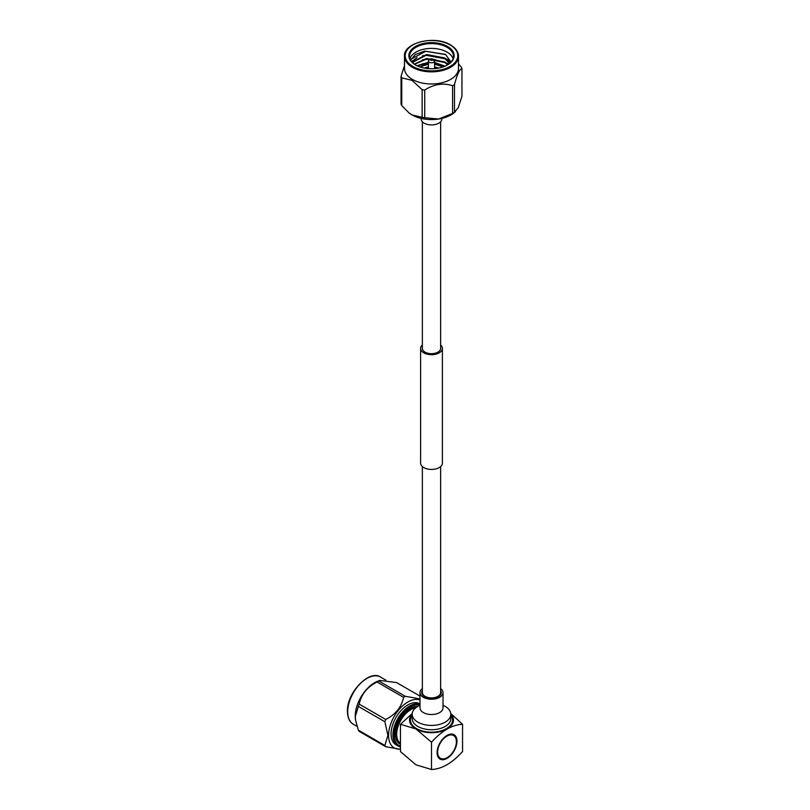<?xml version="1.0" encoding="UTF-8"?>
<svg xmlns="http://www.w3.org/2000/svg" width="810" height="810" viewBox="0 0 810 810"><rect width="100%" height="100%" fill="white"/><g stroke="black" fill="none" stroke-linecap="round" stroke-linejoin="round"><path stroke-width="1.21" d="M433.674 59.748L432.429 59.029A1.316 0.759 0 0 0 430.566 59.029A1.316 0.759 0 0 0 430.566 60.102A1.316 0.759 0 0 0 432.429 60.102A1.316 0.759 0 0 0 432.429 59.029L433.674 59.748A3.078 1.772 180 0 1 434.575 61.003A3.078 1.772 180 0 1 432.682 62.643A3.078 1.772 180 0 1 429.33 62.259A3.078 1.772 180 0 1 428.429 61.003A3.078 1.772 180 0 1 429.33 59.748L430.566 59.029M437.673 68.273A9.75 5.629 0 0 0 434.575 67.291M428.429 67.291A9.75 5.629 0 0 0 425.331 68.273M447.515 46.453A22.65 13.071 180 0 1 447.515 64.942A22.65 13.071 180 0 1 415.49 64.942L415.49 64.942A22.65 13.071 180 0 1 415.49 46.453A22.65 13.071 180 0 1 447.515 46.453M447.272 65.084A21.961 12.676 0 0 0 453.458 56.265A21.961 12.676 0 0 0 447.029 47.294A21.961 12.676 0 0 0 423.093 44.55A21.961 12.676 0 0 0 409.546 56.265A21.961 12.676 0 0 0 415.733 65.084M451.028 62.056L445.601 54.574L424.622 51.111L415.267 54.553L410.64 60.223M444.629 66.349L434.575 63.018M428.429 62.815L417.383 65.924M447.717 64.81L444.791 62.471L426.637 58.998L414.507 64.284M449.56 63.474L444.791 58.482L426.637 55.009L413.343 62.016L412.948 63.038M410.295 59.545L425.817 51.253L445.682 54.432M411.581 61.59L417.089 57.632M422.496 55.819L425.817 55.232L447.029 59.181L450.816 62.289M422.496 59.808L430.768 58.938M432.337 58.978L447.029 63.17L448.578 64.223M422.496 63.787L428.429 62.967M434.575 63.15L445.166 66.126M412.837 62.937L413.343 61.519L426.637 54.503L444.791 57.976L449.722 63.332M414.244 64.101L426.637 58.492L444.791 61.965L448.001 64.618M416.927 65.701L428.429 62.309M434.575 62.522L445.105 66.147M409.08 112.944A27.662 15.967 0 0 0 409.232 113.076A27.662 15.967 0 0 0 411.946 114.888A27.662 15.967 0 0 0 438.656 119.019A27.662 15.967 0 0 0 453.762 113.076L458.217 107.73L461.953 96.248L461.953 68.546C459.472 69.387 456.982 74.753 454.491 84.625L454.491 112.337L455.412 111.78M424.734 117.744L438.656 119.019L452.587 113.43L452.587 85.728C443.333 82.66 434.049 84.098 424.734 90.031L424.734 117.744A31.195 18.012 180 0 1 422.132 117.339L422.132 89.637L411.946 80.311L401.75 77.861L401.75 105.563L408.979 112.873L411.946 114.888L422.132 117.339M454.491 112.337A31.195 18.012 180 0 1 452.587 113.43M401.75 105.563A31.195 18.012 180 0 1 401.051 104.065L401.051 76.363L404.494 65.539M404.494 56.265L404.494 68.384A27.013 15.592 0 0 0 412.401 79.41A27.013 15.592 0 0 0 441.835 82.792A27.013 15.592 0 0 0 458.511 68.384L458.511 56.265A27.013 15.592 180 0 1 441.835 70.672A27.013 15.592 180 0 1 412.401 67.291A27.013 15.592 180 0 1 404.494 56.265C402.955 42.94 434.778 34.83 450.461 44.914C455.757 48.104 458.44 51.88 458.511 56.265M422.132 89.637A31.195 18.012 0 0 0 424.734 90.031M452.587 85.728A31.195 18.012 0 0 0 454.491 84.625M461.953 68.546A31.195 18.012 0 0 0 461.255 67.048L458.511 63.919M453.053 58.664A21.961 12.676 0 0 0 447.029 52.103A21.961 12.676 0 0 0 425.068 48.954A21.961 12.676 0 0 0 409.941 58.664M401.051 76.363A31.195 18.012 0 0 0 401.75 77.861M421.139 118.402L421.139 118.938A10.368 5.984 0 0 0 424.177 123.171A10.368 5.984 0 0 0 435.466 124.467A10.368 5.984 0 0 0 441.865 118.938L441.865 118.402M424.541 68.141A10.439 6.024 180 0 1 428.429 66.876M434.575 66.876A10.439 6.024 180 0 1 438.453 68.141M443.627 738.082L444.174 738.396L444.336 737.404A14.053 8.11 120 0 1 444.771 737.019L445.298 737.414L445.561 736.401A14.053 8.11 120 0 1 446.006 736.077L446.442 736.584L446.796 735.561A14.053 8.11 120 0 1 447.252 735.298L447.606 735.915L448.041 734.893A14.053 8.11 120 0 1 448.497 734.7L448.76 735.419L449.277 734.417A14.053 8.11 120 0 1 449.712 734.295L449.884 735.105L450.471 734.144A14.053 8.11 120 0 1 450.897 734.093L450.957 734.974L451.615 734.073A14.053 8.11 120 0 1 452.01 734.093L451.98 735.024L452.679 734.194A14.053 8.11 120 0 1 453.053 734.295L452.922 735.278L453.661 734.528A14.053 8.11 120 0 1 453.995 734.69L453.762 735.703L454.531 735.045A14.053 8.11 120 0 1 454.825 735.288L454.501 736.31L455.291 735.753A14.053 8.11 120 0 1 455.534 736.057L455.129 737.08L455.919 736.644A14.053 8.11 120 0 1 456.111 737.009L455.615 738.011L456.405 737.687A14.053 8.11 120 0 1 456.546 738.102L455.979 739.074L456.739 738.882A14.053 8.11 120 0 1 456.83 739.348L456.192 740.269L456.931 740.198A14.053 8.11 120 0 1 456.951 740.704L456.263 741.565L456.951 741.626A14.053 8.11 120 0 1 456.931 742.163L456.192 742.942L456.83 743.135L456.303 742.831M456.546 744.694L455.99 744.37L456.546 744.694A14.053 8.11 120 0 1 456.405 745.281L455.615 745.868L456.111 746.293A14.053 8.11 120 0 1 455.919 746.881L455.129 747.367L455.534 747.913A14.053 8.11 120 0 1 455.291 748.491L454.501 748.855L454.825 749.503A14.053 8.11 120 0 1 454.531 750.07L453.762 750.313L453.995 751.062A14.053 8.11 120 0 1 453.661 751.609L452.922 751.721L453.053 752.541A14.053 8.11 120 0 1 452.679 753.067L451.98 753.047L452.01 753.948A14.053 8.11 120 0 1 451.615 754.424L450.957 754.282L450.897 755.234A14.053 8.11 120 0 1 450.471 755.669L449.884 755.396L449.712 756.388A14.053 8.11 120 0 1 449.277 756.773L448.76 756.378L448.497 757.39A14.053 8.11 120 0 1 448.041 757.725L447.606 757.208L447.252 758.241A14.053 8.11 120 0 1 446.796 758.494L446.442 757.876L446.006 758.899A14.053 8.11 120 0 1 445.561 759.091L445.298 758.373L444.771 759.375A14.053 8.11 120 0 1 444.336 759.496L444.174 758.697L443.576 759.648A14.053 8.11 120 0 1 443.161 759.699L443.09 758.818L442.442 759.719A14.053 8.11 120 0 1 442.037 759.699L442.078 758.767L441.369 759.598A14.053 8.11 120 0 1 441.005 759.496L441.136 758.514L440.387 759.264A14.053 8.11 120 0 1 440.063 759.102L440.286 758.089L439.516 758.747A14.053 8.11 120 0 1 439.233 758.504L439.546 757.482L438.757 758.038A14.053 8.11 120 0 1 438.514 757.735L438.929 756.712L438.139 757.147A14.053 8.11 120 0 1 437.937 756.793L438.433 755.781L437.653 756.105A14.053 8.11 120 0 1 437.511 755.689L438.078 754.717L437.309 754.91A14.053 8.11 120 0 1 437.228 754.444L437.856 753.523L437.127 753.594A14.053 8.11 120 0 1 437.096 753.087L437.785 752.227L437.096 752.166A14.053 8.11 120 0 1 437.127 751.629L437.856 750.85L437.228 750.667A14.053 8.11 120 0 1 437.309 750.101L438.078 749.412L437.511 749.098A14.053 8.11 120 0 1 437.653 748.521L438.433 747.934L437.937 747.498A14.053 8.11 120 0 1 438.139 746.911L438.929 746.435L438.514 745.888A14.053 8.11 120 0 1 438.757 745.301L439.546 744.937L439.233 744.289A14.053 8.11 120 0 1 439.516 743.722L440.286 743.479L440.063 742.74A14.053 8.11 120 0 1 440.387 742.183L441.136 742.071L441.005 741.251A14.053 8.11 120 0 1 441.369 740.725L442.078 740.745L442.037 739.844A14.053 8.11 120 0 1 442.442 739.368L443.09 739.51L443.161 738.558A14.053 8.11 120 0 1 443.576 738.123L444.174 738.396M456.83 743.135A14.053 8.11 120 0 1 456.739 743.691L455.979 744.38M454.531 735.045L453.985 734.731M455.919 736.644L455.412 736.351M455.291 735.753L454.774 735.46M437.906 747.62L438.433 747.934M438.423 746.131L438.929 746.435M442.574 739.216L443.09 739.51M441.571 740.451L442.078 740.745M448.74 756.459L449.277 756.773M447.535 757.421L448.041 757.725M440.468 759.193L441.005 759.496M441.531 759.405L442.037 759.699M440.63 690.657A9.75 5.629 180 0 1 438.392 696.6A9.75 5.629 180 0 1 424.612 696.6A9.75 5.629 180 0 1 424.602 696.6A9.75 5.629 180 0 1 422.364 690.657M423.974 695.608A7.989 4.617 0 0 0 425.291 696.954M415.803 707.758A20.169 11.644 120 0 0 396.667 734.295A20.169 11.644 120 0 0 400.444 743.286M400.444 744.269A21.05 12.15 -60 0 1 395.422 734.295A21.05 12.15 -60 0 1 417.626 706.502M419.904 705.186A22.812 13.173 120 0 0 403.046 713.256A22.812 13.173 120 0 0 394.176 735.014A22.812 13.173 120 0 0 400.444 746.131M400.444 746.81A23.682 13.679 -60 0 1 397.842 745.858A23.682 13.679 -60 0 1 392.941 735.014A23.682 13.679 -60 0 1 402.347 712.203A23.682 13.679 -60 0 1 419.995 704.143M431.497 742.223L415.975 728.97L400.444 724.292L400.444 751.569L415.975 764.822L431.497 769.5C441.825 769.065 452.172 763.081 462.55 751.569L462.55 724.292C452.233 724.727 441.885 730.711 431.497 742.223L431.497 769.5M400.444 724.292L412.219 713.509M450.775 713.509L462.55 724.292M412.189 713.974A21.961 12.676 0 0 0 415.975 728.97A21.961 12.676 0 0 0 444.619 730.164A21.961 12.676 0 0 0 450.816 713.974M456.962 741.16A14.053 8.11 120 0 0 454.056 734.731A14.053 8.11 120 0 0 443.222 738.487A14.053 8.11 120 0 0 437.086 752.632A14.053 8.11 120 0 0 440.002 759.061A14.053 8.11 120 0 0 450.826 755.305A14.053 8.11 120 0 0 456.962 741.16M450.826 715.139A21.08 12.17 180 0 1 443.374 730.063A21.08 12.17 180 0 1 416.593 728.615A21.08 12.17 180 0 1 412.179 715.139M412.179 714.268L412.179 718.571A19.318 11.158 0 0 0 417.839 726.459A19.318 11.158 0 0 0 438.899 728.878A19.318 11.158 0 0 0 450.826 718.571L450.826 714.268A19.318 11.158 180 0 1 438.899 724.575A19.318 11.158 180 0 1 417.839 722.155A19.318 11.158 180 0 1 412.179 714.268A19.318 11.158 180 0 1 417.839 706.381L419.995 705.135M445.166 706.381L443.009 705.135L445.166 706.381A19.318 11.158 180 0 1 450.826 714.268M440.63 688.581A11.502 6.642 180 0 1 443.009 692.621L443.009 707.889A11.502 6.642 180 0 1 435.901 714.025A11.502 6.642 180 0 1 423.367 712.587A11.502 6.642 180 0 1 419.995 707.889L419.995 692.621A11.502 6.642 180 0 1 422.364 688.581M443.009 692.621A11.502 6.642 180 0 1 435.901 698.757A11.502 6.642 180 0 1 423.367 697.319A11.502 6.642 180 0 1 419.995 692.621M419.995 703.941L419.671 703.748A23.682 13.679 120 0 0 401.416 710.097A23.682 13.679 120 0 0 391.078 733.931A23.682 13.679 120 0 0 395.979 744.775L397.842 745.858M355.57 720.1L355.468 719.351A27.236 15.724 -60 0 1 355.246 716.151A27.236 15.724 -60 0 1 377.389 681.372L379.738 680.43L378.766 680.977L405.324 696.306A31.246 18.043 120 0 0 403.562 697.329L377.004 681.99C367.132 687.072 361.199 694.453 359.205 704.133L385.762 719.472A31.246 18.043 120 0 0 384.882 721.74L358.324 706.401L355.307 716.526L355.57 720.1L358.324 730.134L384.882 745.473A31.246 18.043 120 0 0 385.762 746.719L359.205 731.389A31.246 18.043 -60 0 1 358.324 730.134M358.324 706.401A31.246 18.043 -60 0 1 359.205 704.133M377.004 681.99A31.246 18.043 -60 0 1 378.766 680.977M419.995 696.094L396.566 682.567L379.738 680.43M400.444 749.311L385.762 746.719M384.882 745.473L387.909 735.348L384.882 721.74M385.762 719.472C395.634 714.4 401.568 707.019 403.562 697.329M405.324 696.306L419.995 698.898M419.995 700.002A27.236 15.724 120 0 0 399.563 708.942A27.236 15.724 120 0 0 388.567 735.379A27.236 15.724 120 0 0 400.444 749.068M437.714 696.954A7.989 4.617 0 0 0 439.02 695.608M422.364 466.57L422.364 692.621A9.133 5.275 0 0 0 425.037 696.347A9.133 5.275 0 0 0 435 697.491A9.133 5.275 0 0 0 440.63 692.621L440.63 466.57M422.364 344.989A10.894 6.288 0 0 0 420.613 348.411A10.894 6.288 0 0 0 423.802 352.856A10.894 6.288 0 0 0 435.669 354.223A10.894 6.288 0 0 0 442.392 348.411A10.894 6.288 0 0 0 440.63 344.989M420.613 348.411L420.613 463.148A10.894 6.288 0 0 0 423.802 467.593A10.894 6.288 0 0 0 435.669 468.96A10.894 6.288 0 0 0 442.392 463.148L442.392 348.411M422.364 121.773L422.364 348.411A9.133 5.275 0 0 0 425.037 352.147A9.133 5.275 0 0 0 435 353.281A9.133 5.275 0 0 0 440.63 348.411L440.63 121.773M450.107 44.955A26.315 15.198 0 0 0 412.887 44.955A26.315 15.198 0 0 0 412.887 66.44A26.315 15.198 0 0 0 450.107 66.44A26.315 15.198 0 0 0 450.107 44.955M442.776 67.038A14.863 8.586 0 0 0 442.017 66.562A14.863 8.586 0 0 0 434.575 64.233M428.429 64.233A14.863 8.586 0 0 0 420.228 67.038M347.703 711.788A27.236 15.724 120 0 0 353.342 724.262C349.515 721.953 347.551 717.68 347.45 711.433C346.569 692.682 369.573 669.009 380.578 677.089A27.236 15.724 120 0 0 359.589 684.379A27.236 15.724 120 0 0 347.703 711.788M428.429 68.647L428.429 61.003M434.575 68.647L434.575 61.003M443.04 66.947L434.575 64.101M428.429 64.101L419.965 66.947M357.038 726.388L353.342 724.262M385.925 680.177L380.578 677.089"/></g></svg>
